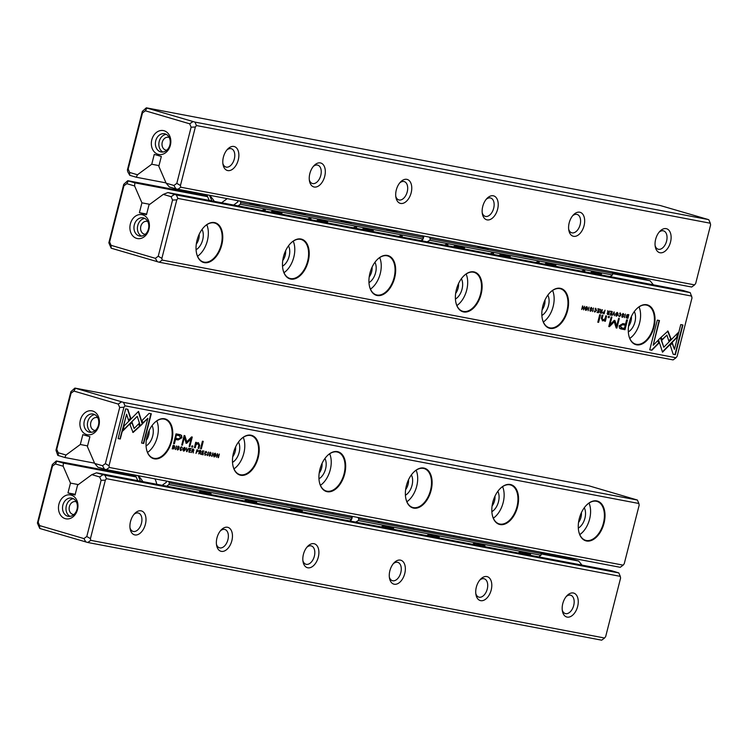 <?xml version="1.0" encoding="UTF-8"?>
<svg xmlns="http://www.w3.org/2000/svg" width="748" height="748" viewBox="0 0 748 748"><rect width="100%" height="100%" fill="white"/><g stroke="black" fill="none" stroke-linecap="round" stroke-linejoin="round"><path stroke-width="1.12" d="M173.947 185.467L175.874 188.87L169.357 186.953L166.131 183.176L173.947 185.467L176.809 183.353L191.123 127.188L189.665 123.803L145.374 110.807L142.503 112.911L128.189 169.076L127.412 169.918L127.702 171.638L129.75 175.322L129.656 172.461L137.464 174.761L136.276 177.239L166.009 182.895M127.412 169.918L142.326 111.433L146.337 107.824L660.194 205.504L708.263 219.538L194.966 122.102L196.453 125.552L710.31 223.231L708.814 219.772M136.276 177.239L129.75 175.322M164.083 130.76A12.164 9.659 100.8 0 1 167.627 150.778A12.164 9.659 100.8 0 1 151.545 146.056A12.164 9.659 100.8 0 1 164.083 130.76M128.189 169.076L129.656 172.461M166.131 183.176L158.828 166.308L161.334 156.463L154.266 154.387L151.751 164.233L137.464 174.761M145.374 110.807L146.898 108.058L146.337 107.824M146.898 108.058L194.966 122.102M660.007 252.749A12.454 7.545 -73.6 0 1 655.295 246.812A12.454 7.545 -73.6 0 1 659.839 231.338A12.454 7.545 -73.6 0 1 671.124 237.266A12.454 7.545 -73.6 0 1 660.007 252.749M573.557 236.312A12.454 7.545 -73.6 0 1 568.845 230.384A12.454 7.545 -73.6 0 1 573.389 214.9A12.454 7.545 -73.6 0 1 584.674 220.828A12.454 7.545 -73.6 0 1 573.557 236.312M487.107 219.884A12.454 7.545 -73.6 0 1 482.395 213.947A12.454 7.545 -73.6 0 1 486.939 198.472A12.454 7.545 -73.6 0 1 498.224 204.4A12.454 7.545 -73.6 0 1 487.107 219.884M400.657 203.447A12.454 7.545 -73.6 0 1 395.944 197.519A12.454 7.545 -73.6 0 1 400.489 182.035A12.454 7.545 -73.6 0 1 411.774 187.963A12.454 7.545 -73.6 0 1 400.657 203.447M314.207 187.019A12.454 7.545 -73.6 0 1 309.494 181.081A12.454 7.545 -73.6 0 1 314.038 165.607A12.454 7.545 -73.6 0 1 325.324 171.535A12.454 7.545 -73.6 0 1 314.207 187.019M227.757 170.581A12.454 7.545 -73.6 0 1 223.044 164.654A12.454 7.545 -73.6 0 1 227.588 149.17A12.454 7.545 -73.6 0 1 238.874 155.098A12.454 7.545 -73.6 0 1 227.757 170.581M191.123 127.188L195.359 127.01L196.453 125.552M195.359 127.01L180.455 185.495L180.745 187.215L694.593 284.885L695.696 283.436L710.6 224.942L710.31 223.231M694.593 284.885L691.676 287.036L175.874 188.87M159.006 165.617L151.751 164.233M180.745 187.215L177.818 189.366M222.876 163.513A9.556 5.788 106.4 0 0 225.933 167.047A9.556 5.788 106.4 0 0 226.261 167.131A9.556 5.788 106.4 0 0 234.255 159.24A9.556 5.788 106.4 0 0 231.31 148.712A9.556 5.788 106.4 0 0 226.831 150.039M309.326 179.95A9.556 5.788 106.4 0 0 312.384 183.484A9.556 5.788 106.4 0 0 312.711 183.569A9.556 5.788 106.4 0 0 320.705 175.677A9.556 5.788 106.4 0 0 317.76 165.149A9.556 5.788 106.4 0 0 313.281 166.477M395.776 196.378A9.556 5.788 106.4 0 0 398.834 199.912A9.556 5.788 106.4 0 0 399.161 199.997A9.556 5.788 106.4 0 0 407.155 192.105A9.556 5.788 106.4 0 0 404.21 181.577A9.556 5.788 106.4 0 0 399.731 182.905M482.226 212.815A9.556 5.788 106.4 0 0 485.274 216.35A9.556 5.788 106.4 0 0 485.611 216.434A9.556 5.788 106.4 0 0 493.605 208.542A9.556 5.788 106.4 0 0 490.66 198.014A9.556 5.788 106.4 0 0 486.181 199.342M568.676 229.243A9.556 5.788 106.4 0 0 571.724 232.778A9.556 5.788 106.4 0 0 572.061 232.862A9.556 5.788 106.4 0 0 580.055 224.97A9.556 5.788 106.4 0 0 577.11 214.442A9.556 5.788 106.4 0 0 572.631 215.77M655.126 245.671A9.556 5.788 106.4 0 0 658.175 249.215A9.556 5.788 106.4 0 0 658.511 249.299A9.556 5.788 106.4 0 0 666.505 241.408A9.556 5.788 106.4 0 0 663.56 230.88A9.556 5.788 106.4 0 0 659.082 232.207M166.776 150.198A6.545 5.199 100.8 0 1 166.028 150.133A6.545 5.199 100.8 0 1 165.635 150.039A6.545 5.199 100.8 0 1 162.194 142.485A6.545 5.199 100.8 0 1 168.468 137.277A6.545 5.199 100.8 0 1 169.198 137.482M162.868 152.022A9.266 7.358 100.8 0 1 159.043 142.139A9.266 7.358 100.8 0 1 166.224 134.35M165.102 133.892A9.266 7.358 -79.2 0 0 164.551 133.752A9.266 7.358 -79.2 0 0 155.584 141.484A9.266 7.358 -79.2 0 0 161.082 151.966A9.266 7.358 -79.2 0 0 169.974 144.588A9.266 7.358 -79.2 0 0 165.102 133.892M176.809 183.353L180.455 185.495M189.665 123.803L193.021 121.606M142.503 112.911L142.326 111.433M614.127 311.888L612.275 315.338L614.155 312.486L614.435 315.75L614.127 311.888M658.511 339.779L662.522 352.196L676.94 337.582L678.193 332.626L663.794 347.24L660.68 337.638L658.511 339.779M677.688 333.15L676.585 337.479L662.41 351.85M675.351 354.692L682.924 324.987L680.764 324.576L674.444 349.353L672.396 343.033L670.245 345.221L673.172 354.272L675.351 354.692L673.163 354.234M667.936 331.112L661.195 337.208L662.092 339.975L666.917 335.085L668.918 341.219L671.078 339.031L668.029 331.13M619.886 313.319L620.55 315.002L619.494 316.367L618.755 315.572L619.363 316.741L620.905 315.058L620.344 313.01L619.54 313.945M619.494 316.367L619.101 315.637M603.038 313.562L604.122 313.786L605.048 310.158L604.309 311.692L602.701 312.468L603.14 313.59M625.384 314.029L624.458 317.648L625.384 314.029M599.466 309.102L597.895 308.802L599.017 309.466L598.709 310.701L597.437 310.916L598.596 311.131L598.316 312.234L596.998 312.43L598.54 312.72L599.466 309.102M616.165 316.114L616.371 316.17C618.185 315.217 618.503 313.964 617.324 312.43C615.51 313.403 615.193 314.646 616.371 316.17L616.268 316.152M600.307 313.038L601.411 313.272L602.327 309.644L601.168 311.14L600.579 309.317L600.625 311.233L599.952 312L600.41 313.075M590.116 311.149L591.313 310.298L590.237 308.354L591.004 307.839L592.117 308.765L591.453 307.512L590.237 308.438L591.313 310.373L590.602 310.859L589.892 310.139L590.471 311.252L591.668 310.401L590.593 308.457L591.359 307.942L592.107 308.812M590.602 310.859L590.228 310.205M651.901 350.232L658.969 343.07L658.081 340.312L653.172 345.277L659.474 320.537L657.314 320.125L649.75 349.821L651.901 350.232L649.76 349.784M691.741 296.096L177.884 198.426L176.79 199.875L161.877 258.359L162.166 260.08L676.024 357.759L677.118 356.3L692.022 297.816L690.245 292.646L176.388 194.966L177.884 198.426M204.288 262.651A20.701 12.548 -73.6 0 1 196.453 252.787A20.701 12.548 -73.6 0 1 204.008 227.055A20.701 12.548 -73.6 0 1 222.773 236.91A20.701 12.548 -73.6 0 1 204.288 262.651M290.738 279.079A20.701 12.548 -73.6 0 1 282.903 269.224A20.701 12.548 -73.6 0 1 290.458 243.483A20.701 12.548 -73.6 0 1 309.223 253.338A20.701 12.548 -73.6 0 1 290.738 279.079M377.188 295.516A20.701 12.548 -73.6 0 1 369.353 285.652A20.701 12.548 -73.6 0 1 376.908 259.921A20.701 12.548 -73.6 0 1 395.673 269.776A20.701 12.548 -73.6 0 1 377.188 295.516M463.638 311.944A20.701 12.548 -73.6 0 1 455.803 302.089A20.701 12.548 -73.6 0 1 463.358 276.349A20.701 12.548 -73.6 0 1 482.123 286.204A20.701 12.548 -73.6 0 1 463.638 311.944M550.089 328.381A20.701 12.548 -73.6 0 1 542.253 318.517A20.701 12.548 -73.6 0 1 549.808 292.777A20.701 12.548 -73.6 0 1 568.574 302.641A20.701 12.548 -73.6 0 1 550.089 328.381M636.539 344.809A20.701 12.548 -73.6 0 1 628.703 334.954A20.701 12.548 -73.6 0 1 636.258 309.214A20.701 12.548 -73.6 0 1 655.024 319.069A20.701 12.548 -73.6 0 1 636.539 344.809M621.532 329.045L625.001 329.709L627.479 319.994L626.618 319.826L625.534 324.108L622.878 323.604L619.138 325.829L619.456 328.185L621.532 329.045L620.391 328.774M593.491 307.97L592.575 311.589L593.491 307.97M627.637 317.835L626.852 318.068L627.899 318.302L628.825 314.684L628.04 314.534L627.02 314.786L626.366 316.058L626.403 317.694L627.207 318.171L626.403 317.694M614.258 320.368L609.966 324.679L611.901 317.115L611.219 316.984L608.779 326.539L609.461 326.67L614.239 321.762L616.184 327.942L616.876 328.073L619.307 318.526L618.624 318.396L616.698 325.969L614.893 320.49L614.258 320.368M595.361 308.662L596.025 310.345L594.959 311.701L594.221 310.906L594.838 312.075L596.38 310.392L595.819 308.344L595.015 309.279M594.959 311.701L594.576 310.972M607.479 314.403L608.582 314.637L609.508 311.009L608.339 312.505L607.75 310.682L607.797 312.599L607.124 313.365L607.591 314.441M608.339 312.505L607.591 311.944M585.656 310.317L585.862 310.373C587.666 309.41 587.984 308.167 586.815 306.633C585.001 307.596 584.684 308.849 585.862 310.373L585.759 310.345M589.05 307.119L588.134 310.747L589.05 307.119M612.229 311.523L610.658 311.233L611.78 311.897L611.471 313.132L610.2 313.337L611.359 313.562L611.079 314.665L609.76 314.861L611.303 315.151L612.229 311.523M584.543 306.269L583.459 309.279L582.599 305.895L581.673 309.522L582.729 306.624L583.618 309.887L584.543 306.269M600.513 314.871L599.709 314.712L597.802 322.22L598.596 322.369L600.513 314.871M623.636 314.805L623.336 313.58L622.121 314.497L623.196 316.432L622.495 316.918L621.775 316.198L622.355 317.311L623.552 316.469L622.476 314.525L623.243 314.01L623.636 314.805L622.888 313.898L622.121 314.422L623.206 316.367L622.009 317.208M622.495 316.918L622.112 316.264M609.405 316.554L608.47 316.376L608.18 317.517L609.115 317.694L609.405 316.554M603.01 320.219L602.187 318.265L602.935 315.329L602.131 315.179L601.345 318.274L602.645 320.873L604.721 320.2L604.543 321.116L605.347 321.275L606.609 316.03L605.796 315.871L605.057 318.76L602.682 320.116M126.795 183.671L128.329 180.932L134.846 182.849L134.612 185.972L126.795 183.671L123.934 185.785L109.619 241.95L111.078 245.335L155.369 258.331L158.239 256.227L172.554 200.062L171.086 196.677L163.279 194.387L167.926 192.554L683.167 290.495L690.245 292.646M167.926 192.554L176.388 194.966M136.66 238.378A12.164 9.659 100.8 0 1 133.116 218.36A12.164 9.659 100.8 0 1 149.198 223.082A12.164 9.659 100.8 0 1 136.66 238.378M134.612 185.972L141.914 202.83L139.409 212.675L146.477 214.751L148.992 204.905L163.279 194.387M612.762 273.684L650.077 280.781L653.425 284.838M676.024 357.759L673.097 359.91L159.24 262.23L111.181 248.196L108.843 242.791L123.747 184.307L127.768 180.698L207.233 195.798M650.077 280.781L641.625 278.368L612.603 272.852M128.329 180.932L127.768 180.698M207.617 196.677L134.846 182.849M149.778 204.326L141.914 202.83M139.409 212.675L146.655 214.059M162.166 260.08L159.24 262.23M196.294 244.1A9.556 5.788 106.4 0 0 199.183 234.274M202.044 229.412A12.454 7.545 -73.6 0 1 196.07 249.739M197.537 256.246A20.271 12.286 106.4 0 0 206.785 224.727M196.425 252.628A20.271 12.286 106.4 0 0 203.363 261.959A20.271 12.286 106.4 0 0 204.064 262.137A20.271 12.286 106.4 0 0 221.015 245.4A20.271 12.286 106.4 0 0 214.779 223.063A20.271 12.286 106.4 0 0 214.068 222.895A20.271 12.286 106.4 0 0 203.895 227.168M282.744 260.538A9.556 5.788 106.4 0 0 285.633 250.711M288.494 245.84A12.454 7.545 -73.6 0 1 282.52 266.176M283.988 272.674A20.271 12.286 106.4 0 0 293.235 241.165M282.875 269.065A20.271 12.286 106.4 0 0 289.813 278.396A20.271 12.286 106.4 0 0 290.514 278.565A20.271 12.286 106.4 0 0 307.465 261.828A20.271 12.286 106.4 0 0 301.229 239.5A20.271 12.286 106.4 0 0 300.518 239.332A20.271 12.286 106.4 0 0 290.346 243.596M369.194 276.966A9.556 5.788 106.4 0 0 372.074 267.139M374.944 262.277A12.454 7.545 -73.6 0 1 368.97 282.604M370.438 289.111A20.271 12.286 106.4 0 0 379.685 257.593M369.325 285.493A20.271 12.286 106.4 0 0 376.253 294.824A20.271 12.286 106.4 0 0 376.964 295.002A20.271 12.286 106.4 0 0 393.916 278.265A20.271 12.286 106.4 0 0 387.679 255.928A20.271 12.286 106.4 0 0 386.968 255.76A20.271 12.286 106.4 0 0 376.796 260.033M455.644 293.403A9.556 5.788 106.4 0 0 458.524 283.576M461.394 278.705A12.454 7.545 -73.6 0 1 455.42 299.041M456.888 305.539A20.271 12.286 106.4 0 0 466.135 274.03M455.775 301.93A20.271 12.286 106.4 0 0 462.703 311.262A20.271 12.286 106.4 0 0 463.414 311.43A20.271 12.286 106.4 0 0 480.366 294.693A20.271 12.286 106.4 0 0 474.129 272.366A20.271 12.286 106.4 0 0 473.419 272.197A20.271 12.286 106.4 0 0 463.246 276.461M542.094 309.831A9.556 5.788 106.4 0 0 544.974 300.004M547.845 295.142A12.454 7.545 -73.6 0 1 541.87 315.469M543.338 321.977A20.271 12.286 106.4 0 0 552.585 290.458M542.216 318.358A20.271 12.286 106.4 0 0 549.154 327.689A20.271 12.286 106.4 0 0 549.864 327.867A20.271 12.286 106.4 0 0 566.816 311.131A20.271 12.286 106.4 0 0 560.579 288.793A20.271 12.286 106.4 0 0 559.869 288.625A20.271 12.286 106.4 0 0 549.696 292.898M628.544 326.259A9.556 5.788 106.4 0 0 631.424 316.432M634.295 311.57A12.454 7.545 -73.6 0 1 628.32 331.906M629.779 338.405A20.271 12.286 106.4 0 0 639.035 306.895M628.666 334.795A20.271 12.286 106.4 0 0 635.604 344.127A20.271 12.286 106.4 0 0 636.314 344.295A20.271 12.286 106.4 0 0 653.266 327.559A20.271 12.286 106.4 0 0 647.029 305.231A20.271 12.286 106.4 0 0 646.319 305.062A20.271 12.286 106.4 0 0 636.146 309.326M141.437 236.106A9.266 7.358 100.8 0 1 137.613 226.223A9.266 7.358 100.8 0 1 144.794 218.425M145.346 234.283A6.545 5.199 100.8 0 1 144.598 234.208A6.545 5.199 100.8 0 1 140.718 226.812A6.545 5.199 100.8 0 1 147.038 221.352A6.545 5.199 100.8 0 1 147.431 221.445A6.545 5.199 100.8 0 1 147.767 221.558M139.1 235.91A9.266 7.358 -79.2 0 0 139.652 236.041A9.266 7.358 -79.2 0 0 148.609 228.308A9.266 7.358 -79.2 0 0 143.111 217.836A9.266 7.358 -79.2 0 0 134.229 225.213A9.266 7.358 -79.2 0 0 139.1 235.91M123.934 185.785L123.747 184.307M109.619 241.95L108.843 242.791M111.078 245.335L111.181 248.196M155.369 258.331L157.304 261.735M158.239 256.227L161.877 258.359M172.554 200.062L176.79 199.875M174.443 194.471L171.086 196.677M657.838 340.555L658.623 342.967L651.555 350.129M659.119 320.462L653.172 345.277M591.098 307.409L592.117 308.765M590.256 310.757L589.873 310.102L590.471 310.822M627.114 319.92L624.645 329.597L621.177 328.942M621.541 327.82L619.914 325.848L622.355 324.641L625.244 325.221L622.701 324.744L620.27 325.95L621.897 327.923L624.43 328.409L625.244 325.221M620.971 327.699L621.897 327.923M601.158 312.739L600.261 313.01M600.401 310.57L600.812 311.037M599.961 311.916L600.354 312.552L599.961 311.916L601.467 311.664L600.317 312.019L601.196 312.748L601.467 311.664M599.971 311.916L600.709 312.655M626.852 318.068L626.048 317.591M628.46 314.609L626.721 316.133L627.665 317.844L628.385 315.048L627.853 314.955M627.198 317.76L626.366 316.021L627.497 314.852M611.537 317.049L609.966 324.679M614.239 321.762L608.788 326.502M618.951 318.461L616.174 327.904M614.547 320.378L616.698 325.969M594.613 311.598L594.221 310.869L594.866 311.673M595.614 311.336L594.567 311.991M595.464 308.241L596.38 310.392M617.24 312.421L617.717 313.992M617.287 315.319L616.1 316.086M616.352 315.74L615.641 314.459M615.969 313.365L616.988 312.786M616.932 312.767L616.474 315.778L616.866 312.748M599.101 309.036L597.792 309.204M598.671 310.701L597.446 310.878M598.288 312.225L598.54 312.72M598.185 312.617L597.007 312.393M608.732 312.58L607.498 313.384L608.227 314.534L607.432 314.375M607.881 314.02L607.142 313.281L607.806 312.832L608.648 313.029L608.367 314.113M603.87 313.3L602.991 313.534M603.421 313.216L602.701 312.421L604.197 312.14L603.056 312.533L603.898 313.309L604.197 312.14M619.138 316.264L618.746 315.534L619.391 316.339M620.139 316.002L619.092 316.647M619.989 312.907L620.905 315.058M667.581 331.009L670.722 338.928L668.806 340.873M666.917 335.085L661.98 339.629M682.559 324.922L674.995 354.589M672.162 343.276L674.444 349.353M660.437 337.872L663.794 347.24M614.099 314.319L614.435 315.75M614.136 311.888L614.127 312.477M586.731 306.624L587.199 308.195M586.778 309.522L585.591 310.28M585.843 309.943L585.123 308.653M585.46 307.559L586.479 306.989M586.423 306.961L585.965 309.981L586.357 306.951M611.434 313.122L610.209 313.3M611.051 314.656L611.303 315.151M611.78 311.897L610.555 311.626M610.948 315.048L609.77 314.824M583.403 309.27L583.618 309.887M582.655 305.904L583.459 309.279M600.148 314.796L598.596 322.369M623.28 314.702L622.888 313.898L623.28 314.702M622.99 313.468L624 314.824M622.14 316.815L621.756 316.161L622.355 316.881M609.04 316.488L609.115 317.694M608.76 317.591L608.189 317.479M606.245 315.955L605.347 321.275M602.57 315.263L601.831 318.162L602.664 320.116M604.721 320.2L602.29 320.77M186.916 451.68L188.767 448.239L186.888 451.091L186.607 447.828L186.551 451.577M142.531 423.789L138.511 411.372L124.103 425.995L122.84 430.942L137.249 416.327L140.362 425.939L142.531 423.789L140.25 425.593M138.268 411.615L142.176 423.686M125.683 408.885L118.119 438.58L120.278 438.992L126.59 414.214L128.637 420.544L130.797 418.356L127.861 409.296L125.683 408.885M133.107 432.466L139.848 426.36L138.95 423.592L134.126 428.492L132.116 422.349L129.965 424.537L133.013 432.438M180.801 450.146L180.492 448.566L181.549 447.211L182.288 448.005L181.68 446.827L180.137 448.519L180.698 450.567L181.867 449.698L180.707 450.118M180.549 447.472L181.194 447.108L181.586 447.828L181.549 447.211L181.942 447.94M197.781 449.95L196.92 449.791L195.995 453.41L196.733 451.886L198.342 451.1L197.893 449.978M175.658 449.548L176.584 445.92L175.341 449.445M201.577 454.475L203.26 454.335L202.016 454.101L202.334 452.867L203.493 453.092L202.446 452.437L202.727 451.334L204.045 451.138L202.502 450.848L201.577 454.475L203.147 454.765M184.672 447.398C182.858 448.361 182.54 449.604 183.718 451.138C185.523 450.174 185.841 448.931 184.672 447.398L184.775 447.426M200.511 450.464L199.632 450.305L198.706 453.924L199.875 452.428L200.464 454.26L200.417 452.344L201.09 451.568L200.623 450.502M199.454 452.353L200.286 452.895M209.29 454.821L209.59 456.056L210.805 455.13L209.73 453.204L210.431 452.718L211.16 453.372L210.571 452.325L209.375 453.166L210.45 455.111L209.683 455.626L209.29 454.821L209.683 455.626M209.234 455.953L210.45 455.027L209.375 453.101L210.085 452.605L210.814 453.363M149.133 413.345L142.064 420.498L142.962 423.265L147.87 418.291L141.559 443.04L143.719 443.452L151.292 413.747L149.133 413.345M109.302 467.472L623.159 565.151L624.253 563.693L639.157 505.209L638.876 503.488L125.019 405.818L123.925 407.267L109.012 465.761L109.302 467.472L106.375 469.632L620.232 567.302L623.159 565.151M596.745 500.917A20.701 12.548 -73.6 0 1 600.42 532.006A20.701 12.548 -73.6 0 1 578.69 531.136A20.701 12.548 -73.6 0 1 586.245 505.396A20.701 12.548 -73.6 0 1 596.745 500.917M510.295 484.489A20.701 12.548 -73.6 0 1 513.97 515.578A20.701 12.548 -73.6 0 1 492.24 514.708A20.701 12.548 -73.6 0 1 499.795 488.968A20.701 12.548 -73.6 0 1 510.295 484.489M423.845 468.061A20.701 12.548 -73.6 0 1 427.519 499.14A20.701 12.548 -73.6 0 1 405.79 498.271A20.701 12.548 -73.6 0 1 413.345 472.53A20.701 12.548 -73.6 0 1 423.845 468.061M337.404 451.624A20.701 12.548 -73.6 0 1 341.079 482.712A20.701 12.548 -73.6 0 1 319.34 481.843A20.701 12.548 -73.6 0 1 326.904 456.102A20.701 12.548 -73.6 0 1 337.404 451.624M250.954 435.196A20.701 12.548 -73.6 0 1 254.629 466.275A20.701 12.548 -73.6 0 1 232.89 465.406A20.701 12.548 -73.6 0 1 240.454 439.665A20.701 12.548 -73.6 0 1 250.954 435.196M164.504 418.758A20.701 12.548 -73.6 0 1 168.178 449.847A20.701 12.548 -73.6 0 1 146.449 448.978A20.701 12.548 -73.6 0 1 154.004 423.237A20.701 12.548 -73.6 0 1 164.504 418.758M179.511 434.532L176.042 433.868L173.564 443.583L174.424 443.742L175.509 439.469L178.155 439.974L181.904 437.739L181.586 435.383L179.511 434.532M207.542 455.607L208.468 451.979L207.224 455.513M173.835 445.397L173.143 445.266L172.218 448.894L174.022 448.781L174.667 447.51L174.639 445.873L173.835 445.397L174.639 445.873L174.312 447.407L173.667 448.678L172.227 448.856M186.785 443.209L191.067 438.898L189.141 446.453L189.824 446.584L192.264 437.038L191.582 436.907L186.804 441.816L184.85 435.626L184.167 435.495L181.727 445.051L182.409 445.172L184.345 437.608L186.14 443.087L186.785 443.209L186.037 443.312M205.326 454.812L205.017 453.232L206.074 451.867L206.813 452.662L206.205 451.493L204.662 453.176L205.223 455.223L206.392 454.363L205.233 454.784M205.074 452.129L205.719 451.764L206.111 452.493L206.074 451.867L206.813 452.662M193.33 449.109L192.46 448.94L191.535 452.559L192.283 450.988L193.106 451.53L193.283 452.895L193.236 450.979L193.91 450.203L193.452 449.137M192.283 450.988L193.106 451.53M215.181 453.195C213.367 454.158 213.049 455.401 214.227 456.935C216.041 455.971 216.359 454.728 215.181 453.195L215.284 453.223M211.983 456.448L212.909 452.83L211.665 456.355M188.814 452.044L190.385 452.344L189.253 451.68L189.571 450.446L190.731 450.661L189.683 450.016L189.964 448.912L191.282 448.716L189.74 448.426L188.814 452.044L190.385 452.344M216.499 457.309L217.584 454.288L218.444 457.673L219.36 454.055L218.313 456.953L217.416 453.681L216.499 457.309M200.529 448.707L201.334 448.856L203.241 441.357L202.437 441.198L200.529 448.707M177.407 448.763L177.697 449.997L178.922 449.071L177.846 447.145L178.548 446.649L179.277 447.313L178.679 446.257L177.482 447.108L178.566 449.052L177.8 449.567L177.407 448.763L177.8 449.567M177.351 449.894L178.566 448.968L177.491 447.042L178.192 446.547L178.931 447.304M191.638 447.014L192.573 447.192L192.862 446.06L191.927 445.883L191.638 447.014M197.678 443.255L198.856 445.303L198.108 448.248L198.903 448.398L199.697 445.303L198.398 442.694L196.313 443.368L196.5 442.451L195.696 442.302L194.424 447.547L195.247 447.697L195.985 444.817L198.201 443.396L195.63 444.714L194.433 447.51M102.504 465.733L105.375 463.62L119.689 407.454L118.221 404.07L73.93 391.073L71.069 393.177L56.755 449.342L58.213 452.727L66.03 455.018L80.317 444.499L82.822 434.653L89.9 436.729L87.385 446.575L94.697 463.442L102.504 465.733L104.44 469.136L106.375 469.632M104.44 469.136L97.923 467.22L94.697 463.442M92.649 411.026A12.164 9.659 100.8 0 1 96.183 431.044A12.164 9.659 100.8 0 1 80.111 426.323A12.164 9.659 100.8 0 1 92.649 411.026M123.523 402.368L637.38 500.038L588.76 485.77L74.903 388.09L123.523 402.368L125.019 405.818M66.03 455.018L64.833 457.505L57.755 455.354L55.978 450.184L70.882 391.7L74.903 388.09M64.833 457.505L94.575 463.162M80.317 444.499L87.563 445.883M638.876 503.488L637.38 500.038M578.531 522.45A9.556 5.788 106.4 0 0 581.42 512.623M584.282 507.761A12.454 7.545 -73.6 0 1 578.316 528.088M579.775 534.596A20.271 12.286 106.4 0 0 589.031 503.077M578.662 530.977A20.271 12.286 106.4 0 0 585.6 540.308A20.271 12.286 106.4 0 0 586.31 540.486A20.271 12.286 106.4 0 0 603.262 523.74A20.271 12.286 106.4 0 0 597.016 501.412A20.271 12.286 106.4 0 0 596.306 501.244A20.271 12.286 106.4 0 0 586.142 505.517M492.081 506.013A9.556 5.788 106.4 0 0 494.97 496.186M497.831 491.324A12.454 7.545 -73.6 0 1 491.866 511.66M493.325 518.158A20.271 12.286 106.4 0 0 502.581 486.649M492.212 514.549A20.271 12.286 106.4 0 0 499.15 523.88A20.271 12.286 106.4 0 0 499.86 524.049A20.271 12.286 106.4 0 0 516.812 507.312A20.271 12.286 106.4 0 0 510.566 484.985A20.271 12.286 106.4 0 0 509.856 484.816A20.271 12.286 106.4 0 0 499.692 489.08M405.631 489.585A9.556 5.788 106.4 0 0 408.52 479.758M411.381 474.896A12.454 7.545 -73.6 0 1 405.416 495.223M406.875 501.73A20.271 12.286 106.4 0 0 416.131 470.212M405.762 498.112A20.271 12.286 106.4 0 0 412.7 507.443A20.271 12.286 106.4 0 0 413.41 507.621A20.271 12.286 106.4 0 0 430.362 490.875A20.271 12.286 106.4 0 0 424.116 468.547A20.271 12.286 106.4 0 0 423.415 468.379A20.271 12.286 106.4 0 0 413.242 472.652M319.19 473.147A9.556 5.788 106.4 0 0 322.07 463.321M324.931 458.459A12.454 7.545 -73.6 0 1 318.966 478.795M320.425 485.293A20.271 12.286 106.4 0 0 329.681 453.784M319.312 481.684A20.271 12.286 106.4 0 0 326.25 491.015A20.271 12.286 106.4 0 0 326.96 491.184A20.271 12.286 106.4 0 0 343.912 474.447A20.271 12.286 106.4 0 0 337.666 452.119A20.271 12.286 106.4 0 0 336.965 451.951A20.271 12.286 106.4 0 0 326.792 456.215M232.74 456.719A9.556 5.788 106.4 0 0 235.62 446.893M238.481 442.031A12.454 7.545 -73.6 0 1 232.516 462.358M233.974 468.865A20.271 12.286 106.4 0 0 243.231 437.346M232.862 465.247A20.271 12.286 106.4 0 0 239.799 474.578A20.271 12.286 106.4 0 0 240.51 474.756A20.271 12.286 106.4 0 0 257.462 458.019A20.271 12.286 106.4 0 0 251.225 435.682A20.271 12.286 106.4 0 0 250.515 435.514A20.271 12.286 106.4 0 0 240.342 439.787M146.29 440.291A9.556 5.788 106.4 0 0 149.17 430.465M152.04 425.593A12.454 7.545 -73.6 0 1 146.066 445.93M147.524 452.428A20.271 12.286 106.4 0 0 156.781 420.918M146.412 448.819A20.271 12.286 106.4 0 0 153.349 458.15A20.271 12.286 106.4 0 0 154.06 458.318A20.271 12.286 106.4 0 0 171.012 441.582A20.271 12.286 106.4 0 0 164.775 419.254A20.271 12.286 106.4 0 0 164.064 419.086A20.271 12.286 106.4 0 0 153.892 423.349M94.79 414.616A9.266 7.358 -79.2 0 0 87.61 422.405A9.266 7.358 -79.2 0 0 91.424 432.288M97.754 417.749A6.545 5.199 -79.2 0 0 97.427 417.636A6.545 5.199 -79.2 0 0 97.034 417.543A6.545 5.199 -79.2 0 0 90.704 422.994A6.545 5.199 -79.2 0 0 94.594 430.399A6.545 5.199 -79.2 0 0 95.342 430.465M93.659 414.158A9.266 7.358 -79.2 0 0 93.107 414.018A9.266 7.358 -79.2 0 0 84.15 421.75A9.266 7.358 -79.2 0 0 89.648 432.222A9.266 7.358 -79.2 0 0 98.53 424.855A9.266 7.358 -79.2 0 0 93.659 414.158M105.375 463.62L109.012 465.761M119.689 407.454L123.925 407.267M58.316 455.588L58.213 452.727M118.221 404.07L121.578 401.872M55.978 450.184L56.755 449.342M73.93 391.073L75.464 388.324M70.882 391.7L71.069 393.177M147.87 418.291L142.849 422.919M150.928 413.681L143.373 443.349L141.568 443.003M209.328 455.523L208.935 454.719L209.524 455.579M210.216 452.222L210.814 453.269M180.296 434.691L181.231 435.28L181.549 437.636L177.809 439.861L175.154 439.366L174.069 443.639L173.573 443.545M176.257 435.056L175.799 438.347L176.257 435.056L179.716 435.766M175.799 438.347L178.333 438.833L180.773 437.627L179.146 435.645L176.603 435.158M179.548 435.71L178.791 435.542M200.155 450.361L200.632 452.951M199.847 450.82L200.371 451.446L199.847 450.82L199.566 451.914L200.726 451.549L200.333 450.913L200.726 451.549M173.48 445.294L174.284 445.771M172.339 448.426L173.19 448.622L174.321 447.444L173.845 445.817L173.05 445.63L173.639 445.761M173.368 445.724L172.657 448.519M191.067 438.898L186.43 443.106M191.899 436.963L189.151 446.425M184.513 435.56L186.804 441.816M184.345 437.608L181.736 445.013M206.037 454.26L204.868 455.121M205.017 453.232L204.971 454.709M205.85 451.39L206.467 452.559M184.588 447.388L185.046 449.015M184.719 450.109L183.447 451.044M183.4 448.155L184.335 447.725M183.69 450.689L182.97 449.473M183.821 450.717L184.56 447.8L183.4 450.605M203.241 452.587L202.334 452.867M203.68 451.072L202.727 451.334M192.975 448.996L193.461 451.586M192.675 449.454L193.19 450.09L192.675 449.454L192.395 450.548L193.545 450.193L193.152 449.548L193.545 450.193M197.425 449.847L197.986 450.997L196.733 451.886M197.145 450.268L197.631 450.941L197.145 450.268L196.846 451.437L197.986 451.044L197.622 450.361L197.986 451.044M181.512 449.595L180.343 450.464M180.492 448.566L180.446 450.044M181.325 446.724L182.288 448.005M138.707 423.836L139.493 426.257L132.751 432.353M131.882 422.592L134.126 428.492M126.59 414.214L119.923 438.889L118.128 438.552M127.525 409.231L130.442 418.254L128.525 420.189M137.249 416.327L122.999 430.315M186.832 451.072L186.561 451.577M186.626 447.828L186.589 449.155M215.097 453.185L215.555 454.812M215.228 455.906L213.956 456.85M213.909 453.952L214.844 453.531M214.209 456.486L213.489 455.28M214.33 456.523L215.078 453.597L213.909 456.402M190.478 450.165L189.571 450.446M190.918 448.641L189.964 448.912M218.248 456.935L218.033 457.561M217.546 453.709L218.313 456.953M202.876 441.283L200.539 448.669M177.444 449.464L177.052 448.66L177.641 449.52M178.323 446.154L178.922 447.211M192.498 445.986L192.217 447.089L191.647 446.977M198.042 442.592L199.342 445.2L198.117 448.211M196.135 442.386L196.313 443.368M38.176 522.216L39.644 525.601L83.935 538.597L86.796 536.494L101.111 480.328L99.652 476.944L91.836 474.653L77.549 485.171L75.043 495.017L67.965 492.941L70.48 483.096L63.169 466.228L55.361 463.938L52.491 466.051L38.176 522.216L37.4 523.058L39.738 528.462L87.806 542.496L601.663 640.176L604.58 638.016L90.732 540.346L87.806 542.496M37.4 523.058L52.304 464.564L56.324 460.964L135.79 476.065M581.991 565.105L578.643 561.047L541.328 553.95M136.173 476.944L63.402 463.106L63.169 466.228M578.643 561.047L570.182 558.634L541.169 553.118M55.361 463.938L56.885 461.198L56.324 460.964M56.885 461.198L63.402 463.106M65.216 518.645A12.164 9.659 100.8 0 1 61.682 498.626A12.164 9.659 100.8 0 1 77.755 503.348A12.164 9.659 100.8 0 1 65.216 518.645M141.035 510.828A12.454 7.545 -73.6 0 1 143.242 529.519A12.454 7.545 -73.6 0 1 130.171 528.995A12.454 7.545 -73.6 0 1 134.715 513.521A12.454 7.545 -73.6 0 1 141.035 510.828M227.486 527.256A12.454 7.545 -73.6 0 1 229.692 545.956A12.454 7.545 -73.6 0 1 216.621 545.432A12.454 7.545 -73.6 0 1 221.165 529.949A12.454 7.545 -73.6 0 1 227.486 527.256M313.936 543.693A12.454 7.545 -73.6 0 1 316.142 562.384A12.454 7.545 -73.6 0 1 303.071 561.86A12.454 7.545 -73.6 0 1 307.615 546.386A12.454 7.545 -73.6 0 1 313.936 543.693M400.386 560.121A12.454 7.545 -73.6 0 1 402.592 578.821A12.454 7.545 -73.6 0 1 389.521 578.298A12.454 7.545 -73.6 0 1 394.065 562.814A12.454 7.545 -73.6 0 1 400.386 560.121M486.826 576.558A12.454 7.545 -73.6 0 1 489.042 595.249A12.454 7.545 -73.6 0 1 475.971 594.725A12.454 7.545 -73.6 0 1 480.515 579.251A12.454 7.545 -73.6 0 1 486.826 576.558M573.277 592.986A12.454 7.545 -73.6 0 1 575.493 611.686A12.454 7.545 -73.6 0 1 562.421 611.163A12.454 7.545 -73.6 0 1 566.965 595.679A12.454 7.545 -73.6 0 1 573.277 592.986M91.836 474.653L96.492 472.82L104.944 475.232L106.44 478.683L620.298 576.362L620.588 578.082L605.674 636.567L604.58 638.016M106.44 478.683L105.346 480.141L90.443 538.625L90.732 540.346M104.944 475.232L618.802 572.912L611.724 570.761L96.492 472.82M70.48 483.096L78.344 484.592M75.221 494.325L67.965 492.941M620.298 576.362L618.802 572.912M562.253 610.022A9.556 5.788 106.4 0 0 565.31 613.556A9.556 5.788 106.4 0 0 573.557 606.02A9.556 5.788 106.4 0 0 570.687 595.221A9.556 5.788 106.4 0 0 570.359 595.146A9.556 5.788 106.4 0 0 566.208 596.549M475.803 593.585A9.556 5.788 106.4 0 0 478.86 597.128A9.556 5.788 106.4 0 0 487.107 589.592A9.556 5.788 106.4 0 0 484.236 578.793A9.556 5.788 106.4 0 0 483.909 578.709A9.556 5.788 106.4 0 0 479.758 580.111M389.353 577.157A9.556 5.788 106.4 0 0 392.41 580.691A9.556 5.788 106.4 0 0 400.657 573.155A9.556 5.788 106.4 0 0 397.796 562.356A9.556 5.788 106.4 0 0 397.459 562.281A9.556 5.788 106.4 0 0 393.308 563.683M302.903 560.72A9.556 5.788 106.4 0 0 305.96 564.263A9.556 5.788 106.4 0 0 314.207 556.727A9.556 5.788 106.4 0 0 311.346 545.928A9.556 5.788 106.4 0 0 311.009 545.844A9.556 5.788 106.4 0 0 306.858 547.255M216.453 544.292A9.556 5.788 106.4 0 0 219.51 547.826A9.556 5.788 106.4 0 0 227.757 540.29A9.556 5.788 106.4 0 0 224.896 529.49A9.556 5.788 106.4 0 0 224.559 529.416A9.556 5.788 106.4 0 0 220.408 530.818M130.002 527.854A9.556 5.788 106.4 0 0 133.06 531.398A9.556 5.788 106.4 0 0 141.307 523.862A9.556 5.788 106.4 0 0 138.445 513.063A9.556 5.788 106.4 0 0 138.109 512.978A9.556 5.788 106.4 0 0 133.957 514.39M76.324 501.824A6.545 5.199 -79.2 0 0 75.604 501.618A6.545 5.199 -79.2 0 0 69.33 506.826A6.545 5.199 -79.2 0 0 72.762 514.381A6.545 5.199 -79.2 0 0 73.154 514.474A6.545 5.199 -79.2 0 0 73.902 514.549M73.351 498.692A9.266 7.358 -79.2 0 0 66.179 506.49A9.266 7.358 -79.2 0 0 69.994 516.372M67.657 516.176A9.266 7.358 -79.2 0 0 68.218 516.307A9.266 7.358 -79.2 0 0 77.175 508.575A9.266 7.358 -79.2 0 0 71.677 498.103A9.266 7.358 -79.2 0 0 62.795 505.48A9.266 7.358 -79.2 0 0 67.657 516.176M52.491 466.051L52.304 464.564M103.009 474.737L99.652 476.944M39.644 525.601L39.738 528.462M105.346 480.141L101.111 480.328M83.935 538.597L85.861 542.001M90.443 538.625L86.796 536.494M135.397 475.148L137.791 480.674M154.976 478.87A18.242 8.424 -126.4 0 1 156.771 484.283A18.242 8.424 53.6 0 0 154.976 478.87M138.071 475.653L140.465 481.179M138.221 475.681A18.242 8.424 -126.4 0 1 142.877 481.637M315.506 509.379L325.483 511.277M406.79 526.732L416.776 528.63M452.437 535.409L462.423 537.307M498.084 544.086L508.07 545.984M269.86 500.702L279.836 502.6M224.213 492.025L234.189 493.923M178.566 483.348L188.552 485.246M377.675 521.197A2.319 1.066 53.6 0 0 379.32 521.767A2.319 1.066 53.6 0 0 379.498 521.543M332.037 512.52A2.319 1.066 53.6 0 0 333.683 513.091A2.319 1.066 53.6 0 0 333.851 512.866M423.321 529.874A2.319 1.066 53.6 0 0 424.967 530.444A2.319 1.066 53.6 0 0 425.144 530.22M468.968 538.551A2.319 1.066 53.6 0 0 470.614 539.121A2.319 1.066 53.6 0 0 470.791 538.897M514.615 547.227A2.319 1.066 53.6 0 0 516.26 547.798A2.319 1.066 53.6 0 0 516.438 547.573M286.391 503.843A2.319 1.066 53.6 0 0 288.036 504.414A2.319 1.066 53.6 0 0 288.204 504.189M240.744 495.167A2.319 1.066 53.6 0 0 242.389 495.737A2.319 1.066 53.6 0 0 242.558 495.513M195.097 486.49A2.319 1.066 53.6 0 0 196.743 487.06A2.319 1.066 53.6 0 0 196.92 486.836M358.788 518.944L541.402 553.66L540.991 555.24L358.376 520.533A5.788 3.506 106.4 0 0 358.788 518.944L357.965 517.448M351.495 516.223L351.934 517.644A5.788 3.506 106.4 0 0 351.532 519.234L349.774 520.973M540.767 552.202L541.402 553.66M351.532 519.234L168.917 484.517L169.319 482.937L168.693 481.478M169.319 482.937L351.934 517.644M162.176 485.312L166.514 482.114L166.009 480.964M168.917 484.517L166.682 486.163M355.665 522.085L358.376 520.533M200.838 491.427L198.753 492.259L199.707 491.52L201.315 491.632L200.52 491.258L209.833 493.25L211.03 493.671L210.029 494.409M244.362 500.926L245.353 500.197L246.962 500.309L246.167 499.935L255.479 501.927L256.667 502.347L255.676 503.086M290 509.603L291 508.874L292.608 508.986L291.814 508.612L301.126 510.604L302.314 511.024L301.322 511.754M381.293 526.957L382.293 526.227L383.892 526.34L383.098 525.966L392.42 527.957L393.607 528.378L392.616 529.107M426.94 535.633L427.94 534.904L429.539 535.016L428.744 534.642L438.066 536.634L439.254 537.055L438.253 537.784M472.586 544.31L473.578 543.581L475.186 543.693L474.391 543.319L483.704 545.311L484.9 545.731L483.9 546.461M518.233 552.987L519.224 552.258L520.832 552.37L520.038 551.996L529.35 553.988L530.547 554.408L529.547 555.138M538.756 556.895L540.991 555.24M392.999 527.845L392.42 527.957L392.999 527.845M301.706 510.491L301.126 510.604L301.706 510.491M438.646 536.522L438.066 536.634L438.646 536.522M484.293 545.199L483.704 545.311L484.293 545.199M529.93 553.875L529.35 553.988L529.93 553.875M256.059 501.815L255.479 501.927L256.059 501.815M210.412 493.138L209.833 493.25L210.412 493.138M317.685 509.799A15.923 6.293 156.6 0 0 316.713 509.827M322.397 510.912A15.923 6.293 156.6 0 0 321.902 510.594M408.969 527.144A15.923 6.293 156.6 0 0 408.006 527.181M413.681 528.266A15.923 6.293 156.6 0 0 413.186 527.948M293.721 509.201A15.923 7.358 53.6 0 0 296.143 510.005A15.923 7.358 53.6 0 0 298.228 510.052M300.434 510.473A17.372 8.022 -126.4 0 1 299.593 511.333A17.372 8.022 -126.4 0 1 299.49 511.408L299.593 511.333M385.014 526.555A15.923 7.358 53.6 0 0 387.427 527.359A15.923 7.358 53.6 0 0 389.521 527.405M391.728 527.826A17.372 8.022 -126.4 0 1 390.886 528.686A17.372 8.022 -126.4 0 1 390.774 528.761L390.886 528.686M350.316 521.076A4.628 2.805 106.4 0 0 350.541 520.86A4.628 2.805 106.4 0 0 352.317 516.382M454.616 535.82A15.923 6.293 156.6 0 0 453.653 535.858M459.328 536.942A15.923 6.293 156.6 0 0 458.833 536.625M500.262 544.497A15.923 6.293 156.6 0 0 499.299 544.535M504.975 545.61A15.923 6.293 156.6 0 0 504.479 545.301M430.652 535.231A15.923 7.358 53.6 0 0 433.073 536.035A15.923 7.358 53.6 0 0 435.158 536.082M437.374 536.503A17.372 8.022 -126.4 0 1 436.523 537.363A17.372 8.022 -126.4 0 1 436.421 537.438L436.523 537.363M476.298 543.908A15.923 7.358 53.6 0 0 478.72 544.712A15.923 7.358 53.6 0 0 480.805 544.759M483.021 545.18A17.372 8.022 -126.4 0 1 482.17 546.04A17.372 8.022 -126.4 0 1 482.067 546.115L482.17 546.04M521.945 552.585A15.923 7.358 53.6 0 0 524.367 553.389A15.923 7.358 53.6 0 0 526.452 553.436M528.658 553.857A17.372 8.022 -126.4 0 1 527.817 554.717A17.372 8.022 -126.4 0 1 527.714 554.792L527.817 554.717M272.038 501.123A15.923 6.293 156.6 0 0 271.075 501.151M276.751 502.235A15.923 6.293 156.6 0 0 276.255 501.917M226.392 492.446A15.923 6.293 156.6 0 0 225.429 492.474M231.104 493.558A15.923 6.293 156.6 0 0 230.608 493.241M180.745 483.769A15.923 6.293 156.6 0 0 179.782 483.797M185.457 484.882A15.923 6.293 156.6 0 0 184.962 484.564M248.074 500.524A15.923 7.358 53.6 0 0 250.496 501.338A15.923 7.358 53.6 0 0 252.581 501.375M254.788 501.796A17.372 8.022 -126.4 0 1 253.946 502.656A17.372 8.022 -126.4 0 1 253.843 502.731L253.946 502.656M202.428 491.847A15.923 7.358 53.6 0 0 204.849 492.661A15.923 7.358 53.6 0 0 206.934 492.698M209.141 493.119A17.372 8.022 -126.4 0 1 208.299 493.979A17.372 8.022 -126.4 0 1 208.196 494.054L208.299 493.979M463.386 248.719L464.583 247.831L454.606 245.933L453.4 246.821M372.093 231.366L373.299 230.478L363.313 228.579L362.107 229.468M326.446 222.689L327.652 221.801L317.666 219.903L316.469 220.791M280.799 214.012L282.005 213.124L272.02 211.226L270.823 212.114M509.023 257.396L510.23 256.508L500.253 254.61L499.047 255.498M554.67 266.073L555.876 265.185L545.9 263.287L544.694 264.175M600.317 274.75L601.523 273.861L591.537 271.963L590.34 272.852M401.667 236.985A2.319 0.916 156.6 0 0 402.181 235.985A2.319 0.916 156.6 0 0 398.927 236.471M447.313 245.662A2.319 0.916 156.6 0 0 447.828 244.661A2.319 0.916 156.6 0 0 444.574 245.148M356.02 228.308A2.319 0.916 156.6 0 0 356.534 227.308A2.319 0.916 156.6 0 0 353.28 227.794M310.373 219.632A2.319 0.916 156.6 0 0 310.888 218.631A2.319 0.916 156.6 0 0 307.643 219.117M264.727 210.955A2.319 0.916 156.6 0 0 265.241 209.954A2.319 0.916 156.6 0 0 261.996 210.44M492.96 254.339A2.319 0.916 156.6 0 0 493.465 253.338A2.319 0.916 156.6 0 0 490.22 253.815M538.597 263.016A2.319 0.916 156.6 0 0 539.112 262.015A2.319 0.916 156.6 0 0 535.867 262.492M584.244 271.692A2.319 0.916 156.6 0 0 584.758 270.692A2.319 0.916 156.6 0 0 581.514 271.169M422.975 238.967L240.351 204.251L240.763 202.671L423.377 237.378A5.788 3.506 106.4 0 0 422.975 238.967L421.208 240.706M427.099 241.819L429.82 240.267A5.788 3.506 106.4 0 0 430.222 238.677L429.399 237.191M238.116 205.896L240.351 204.251M430.222 238.677L612.836 273.394L612.434 274.974L610.2 276.629M612.434 274.974L429.82 240.267M227.074 198.725L221.604 202.764L227.074 198.725M612.836 273.394L612.21 271.935M422.929 235.957L423.377 237.378M568.854 263.689L579.354 266.101M534.521 257.162L533.231 257.144L534.521 257.162M523.815 255.545L533.717 257.424M478.168 246.868L488.07 248.747M397.59 231.132L396.3 231.113L397.59 231.132M386.277 228.982L396.777 231.394M340.63 220.305L351.13 222.717M295.591 212.161L305.483 214.04M249.336 202.951L259.846 205.363M240.127 201.212L240.763 202.671M233.619 205.046L237.948 201.848L237.453 200.698M209.225 200.408L206.831 194.882M214.311 201.371A18.242 8.424 53.6 0 0 209.664 195.415M209.505 195.387L211.908 200.913M456.448 246.288A15.923 7.358 53.6 0 0 458.87 247.092A15.923 7.358 53.6 0 0 460.955 247.139M463.162 247.56A17.372 8.022 -126.4 0 1 462.32 248.42A17.372 8.022 -126.4 0 1 462.217 248.495L462.32 248.42M365.155 228.935A15.923 7.358 53.6 0 0 367.577 229.748A15.923 7.358 53.6 0 0 369.662 229.786M371.878 230.206A17.372 8.022 -126.4 0 1 371.027 231.067A17.372 8.022 -126.4 0 1 370.924 231.141L371.027 231.067M480.412 246.887A15.923 6.293 156.6 0 0 479.449 246.915M485.125 247.999A15.923 6.293 156.6 0 0 484.629 247.681M389.119 229.533A15.923 6.293 156.6 0 0 388.156 229.561M393.831 230.646A15.923 6.293 156.6 0 0 393.336 230.328M421.975 240.594L421.769 240.809A4.628 2.805 106.4 0 0 421.975 240.594A4.628 2.805 106.4 0 0 423.761 236.116M319.518 220.258A15.923 7.358 53.6 0 0 321.93 221.071A15.923 7.358 53.6 0 0 324.024 221.109M326.231 221.53A17.372 8.022 -126.4 0 1 325.389 222.39A17.372 8.022 -126.4 0 1 325.277 222.465L325.389 222.39M273.871 211.581A15.923 7.358 53.6 0 0 276.283 212.395A15.923 7.358 53.6 0 0 278.378 212.441M280.584 212.853A17.372 8.022 -126.4 0 1 279.743 213.722A17.372 8.022 -126.4 0 1 279.64 213.788L279.743 213.722M343.472 220.856A15.923 6.293 156.6 0 0 342.509 220.884M348.185 221.969A15.923 6.293 156.6 0 0 347.689 221.651M297.835 212.18A15.923 6.293 156.6 0 0 296.863 212.208M302.538 213.292A15.923 6.293 156.6 0 0 302.042 212.974M252.188 203.503A15.923 6.293 156.6 0 0 251.216 203.531M256.891 204.615A15.923 6.293 156.6 0 0 256.405 204.298M502.095 254.965A15.923 7.358 53.6 0 0 504.517 255.769A15.923 7.358 53.6 0 0 506.602 255.816M508.808 256.237A17.372 8.022 -126.4 0 1 507.967 257.097A17.372 8.022 -126.4 0 1 507.864 257.172L507.967 257.097M547.742 263.642A15.923 7.358 53.6 0 0 550.163 264.446A15.923 7.358 53.6 0 0 552.248 264.493M554.455 264.914A17.372 8.022 -126.4 0 1 553.614 265.774A17.372 8.022 -126.4 0 1 553.511 265.849L553.614 265.774M593.388 272.319A15.923 7.358 53.6 0 0 595.801 273.123A15.923 7.358 53.6 0 0 597.895 273.17M600.102 273.59A17.372 8.022 -126.4 0 1 599.26 274.451A17.372 8.022 -126.4 0 1 599.157 274.525L599.26 274.451M526.059 255.554A15.923 6.293 156.6 0 0 525.096 255.592M530.771 256.676A15.923 6.293 156.6 0 0 530.276 256.358M571.706 264.231A15.923 6.293 156.6 0 0 570.733 264.268M576.409 265.353A15.923 6.293 156.6 0 0 575.913 265.035M391.877 528.967L393.214 527.985M300.584 511.623L301.921 510.632M437.524 537.644L438.861 536.662M483.171 546.321L484.498 545.339M528.808 554.997L530.145 554.016M254.937 502.946L256.274 501.964M209.3 494.269L210.627 493.287M302.314 511.024L302.033 510.557M211.03 493.671L210.74 493.203M484.9 545.731L484.611 545.264M439.254 537.055L438.964 536.587M393.607 528.378L393.326 527.91M530.547 554.408L530.257 553.931M256.667 502.347L256.386 501.88M301.519 510.594L302.061 510.529M210.225 493.241L210.768 493.175M484.096 545.292L484.648 545.236M438.45 536.625L439.001 536.559M392.803 527.948L393.355 527.882M529.743 553.969L530.285 553.913M255.872 501.917L256.414 501.852M244.4 500.936L245.419 500.188M245.409 500.188L246.485 500.103M426.977 535.643L429.072 534.811M381.34 526.966L382.359 526.218M382.34 526.218L383.425 526.134M518.27 552.996L520.356 552.164M472.624 544.32L474.718 543.487M290.046 509.612L292.131 508.78M478.468 246.849L477.626 246.373M569.752 264.203L568.91 263.726M295.881 212.142L295.039 211.665M341.527 220.819L340.686 220.342M387.174 229.496L386.314 229.01M250.234 203.465L249.393 202.989M524.114 255.526L523.263 255.049"/></g></svg>
